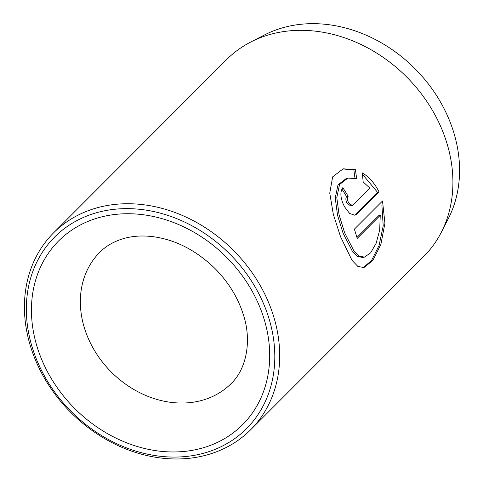 <?xml version="1.0" encoding="UTF-8"?>
<svg xmlns="http://www.w3.org/2000/svg" width="483" height="483" viewBox="0 0 483 483"><rect width="100%" height="100%" fill="white"/><g stroke="black" fill="none" stroke-linecap="round" stroke-linejoin="round"><path stroke-width="0.72" d="M364.52 257.089L362.956 257.451L357.728 256.588L352.644 251.83L343.045 233.078L337.508 215.116L335.232 197.945L338.009 184.844L346.311 178.444L347.875 178.088L339.573 184.488L336.796 197.601L339.072 214.772L344.614 232.721L354.214 251.48L359.298 256.231L364.52 257.089L370.666 252.814L376.106 243.354L379.686 230.216L380.248 215.327L357.191 238.409A139.291 114.797 -135 0 0 354.347 229.19L382.518 200.982L384.927 223.273L380.87 244.44L372.912 260.415L363.922 267.576L357.843 266.399L352.022 260.361L340.569 236.767L333.318 214.343L329.756 193.085L332.66 176.856L343.159 168.815L355.446 169.678L356.617 178.656L347.875 178.088M363.144 267.715L371.566 260.464L379.058 245.509L383.212 225.875L381.872 204.931M352.143 205.51L350.58 205.873L346.993 203.077C345.665 200.306 345.526 198.175 346.583 196.672L348.146 196.315C347.09 197.819 347.229 199.95 348.563 202.715L352.143 205.51L352.856 205.112L369.851 188.092L363.168 181.928L362.322 172.878C369.133 176.965 374.711 183.311 379.052 191.908L356.937 214.047L354.848 215.249L349.607 213.432L344.524 206.76C340.358 198.489 339.784 192.125 342.797 187.67A139.291 114.797 45 0 1 348.146 196.315M250.84 41.967L264.618 34.891A134.383 110.746 45 0 1 288.043 26.408A134.383 110.746 45 0 1 424.611 79.266A134.383 110.746 45 0 1 448.405 218.473L441.341 232.257A139.291 114.797 -135 0 0 416.678 87.96A139.291 114.797 -135 0 0 275.123 33.176A139.291 114.797 -135 0 0 250.84 41.967A139.291 114.797 -135 0 0 226.726 59.506L53.51 232.921A139.291 114.797 45 0 1 101.901 206.585A139.291 114.797 45 0 1 254.221 275.769A139.291 114.797 45 0 1 250.605 429.804A139.291 114.797 45 0 1 202.214 456.133A139.291 114.797 45 0 1 49.9 386.949A139.291 114.797 45 0 1 53.51 232.921M250.605 429.804L423.826 256.388A139.291 114.797 -135 0 0 441.341 232.257M199.394 454.298A135.578 111.736 -135 0 0 264.823 306.759A135.578 111.736 -135 0 0 101.75 211.403A135.578 111.736 -135 0 0 36.322 358.935A135.578 111.736 -135 0 0 199.394 454.298M356.937 214.047L355.373 214.404L377.489 192.264L379.052 191.908M377.489 192.264L362.606 174.435M346.583 196.672A139.291 114.797 -135 0 0 341.849 188.968M354.963 178.197L353.876 170.034L355.446 169.678M353.876 170.034L342.858 168.929M356.931 237.461L378.684 215.684L380.248 215.327M103.754 216.39A130.005 107.141 45 0 1 260.126 307.834A130.005 107.141 45 0 1 197.384 449.305A130.005 107.141 45 0 1 41.019 357.867A130.005 107.141 45 0 1 103.754 216.39M198.881 401.144A92.863 76.531 -135 0 0 231.14 383.593C247.356 368.149 251.981 338.553 242.695 312.7C237.25 296.465 228.012 281.74 214.989 268.524C196.134 250.315 175.486 239.695 153.051 236.664C143.59 235.517 134.872 235.867 126.896 237.721C115.781 240.377 106.731 245.249 99.739 252.337A92.863 76.531 -135 0 0 97.331 355.023A92.863 76.531 -135 0 0 198.881 401.144"/></g></svg>
